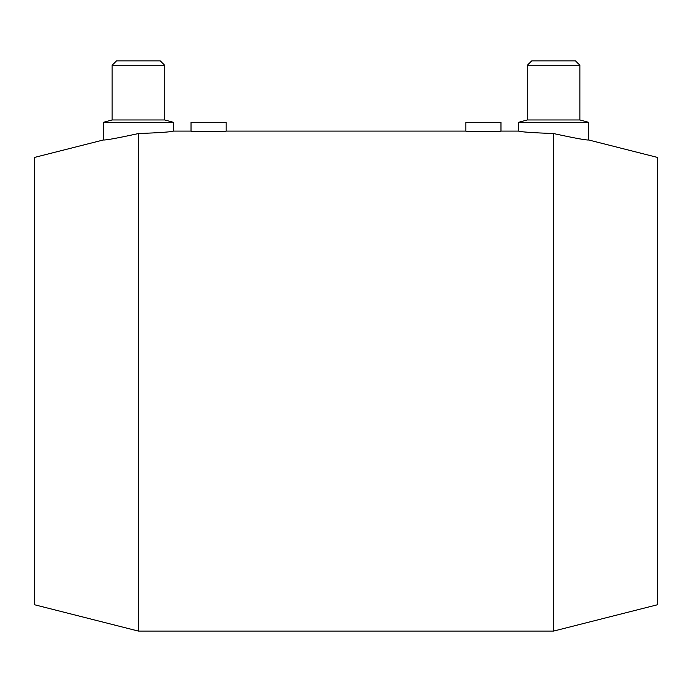 <?xml version="1.0" encoding="UTF-8"?>
<svg xmlns="http://www.w3.org/2000/svg" width="692" height="692" viewBox="0 0 692 692"><rect width="100%" height="100%" fill="white"/><g stroke="black" fill="none" stroke-linecap="round" stroke-linejoin="round"><path stroke-width="1.04" d="M657.4 157.404L588.684 139.983L588.684 122.32L579.913 119.967L579.913 65.299L575.528 60.913L531.672 60.913L527.287 65.299L527.287 119.967L518.516 122.32L518.516 131.091L500.965 131.091L500.965 122.32L465.88 122.32L465.88 131.091L226.12 131.091L226.12 122.32L191.035 122.32L191.035 131.091L173.484 131.091L173.484 122.32L164.713 119.967L164.713 65.299L160.328 60.913L116.472 60.913L112.087 65.299L112.087 119.967L103.316 122.32L103.316 139.983L34.6 157.404L34.6 604.765L138.4 631.087L553.6 631.087L657.4 604.765L657.4 157.404M500.965 131.091C502.055 131.757 464.799 131.757 465.88 131.091M226.12 131.091C227.201 131.757 189.945 131.757 191.035 131.091M518.516 122.32L588.684 122.32M553.6 133.565C532.286 132.734 520.592 131.912 518.516 131.091C520.592 131.912 532.286 132.734 553.6 133.565C574.671 138.141 586.366 140.277 588.684 139.983C586.366 140.277 574.671 138.141 553.6 133.565L553.6 631.087M527.287 119.967L579.913 119.967M527.287 65.299L579.913 65.299M138.4 133.565C159.714 132.734 171.408 131.912 173.484 131.091C171.408 131.912 159.714 132.734 138.4 133.565C117.329 138.141 105.634 140.277 103.316 139.983C105.634 140.277 117.329 138.141 138.4 133.565L138.4 631.087M173.484 122.32L103.316 122.32M164.713 65.299L112.087 65.299M164.713 119.967L112.087 119.967"/></g></svg>
